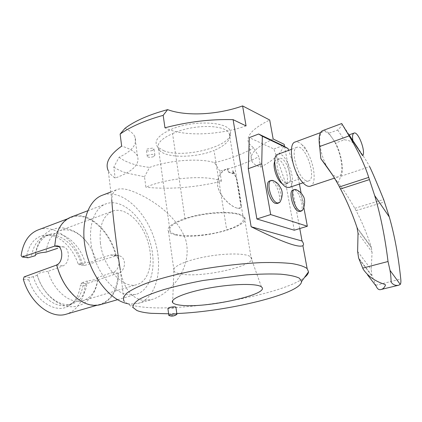 <?xml version="1.0" encoding="UTF-8"?>
<svg xmlns="http://www.w3.org/2000/svg" width="422" height="422" viewBox="0 0 422 422"><rect width="100%" height="100%" fill="white"/><g stroke="black" fill="none" stroke-linecap="round" stroke-linejoin="round"><path stroke-width="0.32" stroke-dasharray="2.11 1.58" d="M376.16 286.158L372.009 275.666L371.202 269.5L372.083 252.156L371.196 246.807L356.986 227.395M349.184 134.85C349.21 134.718 362.007 153.903 362.672 155.755M375.802 285.246L400.763 279.09M340.744 176.312C344.331 171.306 341.704 154.747 335.606 142.952L344.289 139.835C350.228 140.241 354.849 143.037 358.162 148.227C364.291 157.369 368.121 163.52 369.661 166.679L340.744 176.312L338.133 182.816C342.643 188.307 348.197 196.805 354.791 208.299L356.073 210.62C361.796 221.408 366.839 233.471 371.196 246.807M341.815 123.709C342.485 124.791 341.097 126.89 337.663 130.018L328.928 133.231L335.606 142.952M341.72 123.54L358.162 148.227M332.024 174.281L338.133 182.816M328.928 133.231C326.575 130.973 324.513 130.092 322.74 130.593M327.62 167.824C319.538 154.579 316.969 132.708 323.125 131.653C325.773 131.036 328.822 133.188 332.283 138.115C341.198 150.464 345.249 175.636 338.286 176.871C336.213 177.377 333.76 175.958 330.927 172.624M307.153 151.772C306.256 148.86 304.658 146.656 302.358 145.163L307.153 151.772C314.622 164.401 316.69 184.229 310.481 186.139M302.358 145.163C299.694 142.467 297.331 141.402 295.263 141.982M306.177 180.721C297.568 177.947 289.671 148.465 297.157 147.241C305.47 143.923 317.318 179.186 308.503 180.964L306.177 180.721M277.94 154.283C286.443 150.86 298.154 184.783 289.397 187.415M285.974 183.169C279.311 181.143 273.588 159.442 279.417 158.419C285.9 155.823 294.688 181.903 287.815 183.327L285.974 183.169M111.788 199.77L108.275 170.736C109.588 173.468 111.883 175.916 115.153 178.084C132.777 171.606 140.194 164.232 137.414 155.955C135.372 151.92 130.124 148.644 121.663 146.133M124.975 128.32C130.071 130.714 133.368 133.484 134.861 136.628C137.567 144.076 132.318 150.949 119.109 157.253L113.798 167.096L115.153 178.084M113.798 167.096C117.274 169.48 121.631 171.485 126.864 173.11L144.498 176.749L145.896 187.226C167.529 177.556 208.241 174.544 221.466 181.312C194.811 187.632 169.623 189.599 145.896 187.226M136.86 310.492L124.063 301.15L120.296 270.022C123.614 288.057 131.216 298.175 143.095 300.369L151.234 299.71C171.01 294.123 192.949 267.152 185.764 240.012C176.908 214.255 147.647 196.23 129.026 190.1C124.142 188.708 120.286 188.476 117.464 189.399C113.74 190.707 111.851 194.167 111.793 199.77M127.993 303.835C131.69 305.412 137.013 306.525 143.965 307.179C187.658 311.752 283.252 294.561 304.51 277.428M221.466 181.312L219.82 171.074C234.78 167.349 247.783 162.539 258.834 156.641L253.606 147.906L248.859 143.522C245.498 136.317 252.451 128.483 269.705 120.012M273.155 138.996C255.716 147.167 248.648 154.642 251.95 161.415C253.411 163.841 256.318 165.751 260.68 167.149L258.834 156.641M260.68 167.149C274.374 159.954 282.202 152.337 284.154 144.308M284.576 146.582L299.762 228.55M294.276 230.217L285.731 183.581L273.889 149.003L249.291 137.635M219.82 171.074L214.561 162.676C200.228 157.928 169.734 160.038 149.604 167.413L144.498 176.749M119.109 157.253C125.846 162.407 136.011 165.788 149.604 167.413M214.561 162.676C229.811 158.994 242.824 154.067 253.606 147.906M153.471 156.689C150.522 157.575 148.46 157.517 147.289 156.499C146.281 154.827 154.257 153.434 154.89 155.175L153.471 156.689M163.725 150.728C183.654 159.041 233.018 146.054 230.528 132.566C230.976 121.773 193.909 119.331 171.126 129.412C157.612 135.631 153.218 141.597 157.944 147.31L163.725 150.728M185.042 219.071L172.582 133.637C161.178 138.696 156.488 143.775 158.524 148.882L159.827 150.665C166.806 158.282 195.644 157.965 214.033 150.485L226.73 229.948C239.596 225.665 245.071 221.439 243.172 217.267C239.981 210.731 205.91 211.554 185.042 219.071C173.152 223.354 168.151 227.363 170.034 231.098C173.679 237.813 206.02 236.906 226.73 229.948M175.631 234.975C197.158 240.693 252.287 226.788 244.333 217.056C241.131 212.076 220.411 210.821 199.812 214.782C179.171 218.68 165.097 226.487 168.505 231.34C169.56 232.912 171.933 234.126 175.631 234.975M181.175 274.063C202.745 278.188 258.749 265.143 251.037 257.288L250.752 256.993C246.965 253.205 226.487 252.899 206.142 256.65C185.764 260.358 171.411 266.984 173.875 270.945L174.075 271.251C175.093 272.528 177.462 273.467 181.175 274.063M167.887 308.382C169.032 308.804 171.179 308.667 174.323 307.97L175.937 307.242M168.621 313.794L176.807 313.53M172.582 133.637C192.506 124.057 225.58 124.247 229.209 133.484L229.869 135.583C229.848 140.916 224.567 145.88 214.033 150.485M246.058 125.909C218.322 135.573 182.22 136.723 164.955 127.782M233.487 173.695L228.471 171.807L227.959 168.668C224.172 169.254 221.149 172.023 218.876 176.971C212.282 190.037 230.227 207.213 237.908 208.283C240.065 208.679 241.184 207.84 241.257 205.778C240.967 201.225 238.715 187.463 236.6 177.778L232.976 170.583L233.487 173.695L233.144 173.822L232.67 170.973L236.331 178.311C238.372 187.753 240.582 200.946 240.846 205.482C240.825 207.661 239.701 208.542 237.475 208.13C230.106 207.218 212.324 190.069 218.854 177.171C221.07 172.361 224.003 169.655 227.653 169.064L228.123 171.939L233.144 173.822M152.611 150.422L154.019 148.887L152.426 148.117L147.114 149.045L146.434 150.216C147.61 151.25 149.668 151.324 152.611 150.422M232.976 170.583L232.67 170.973M228.471 171.807L228.123 171.939M227.653 169.064L227.959 168.668M299.414 184.029L298.512 179.218L285.731 183.581M303.861 207.677L301.123 193.102M282.925 145.648L273.889 149.003M298.512 179.218L288.648 150.359M274.701 161.494L276.579 159.447C283.104 156.842 291.876 182.863 284.966 184.303L282.429 183.813M277.338 203.441C283.531 201.642 275.809 178.606 269.785 180.932M300.111 211.417C305.739 209.871 298.597 187.901 293.137 189.969M303.117 209.243C305.238 204.633 300.986 191.936 296.619 189.816M280.641 200.867C282.761 195.834 278.372 183.143 273.699 180.811M176.623 314.554L175.294 315.023C172.74 315.609 170.694 315.804 169.153 315.598M127.539 303.629L130.166 304.025L137.714 303.518C156.921 298.702 163.789 267.685 154.394 239.11C145.332 210.436 121.425 188.602 102.762 195.091M100.389 242.835C102.841 267.1 122.913 289.318 136.723 284.644C149.362 281.342 154.072 260.516 147.674 241.02C141.481 221.455 125.35 206.849 112.985 211.005C103.237 215.109 99.038 225.717 100.389 242.835M59.022 246.754L61.232 247.107L63.922 246.944C66.354 247.709 67.805 250.035 68.28 253.917C68.76 259.746 67.082 263.713 63.253 265.823L48.008 271.346C53.499 290.848 70.39 304.578 82.675 300.754C91.658 297.732 96.717 289.951 97.857 277.407L112.764 272.39C120.259 270.502 121.494 256.207 113.502 254.92L110.601 255.009L95.731 259.567C94.011 253.865 91.511 248.679 88.23 244.016C79.594 232.496 70.2 228.012 60.045 230.57C52.228 233.503 47.554 240.698 46.035 252.15M95.731 259.567C95.425 261.118 91.927 262.189 85.239 262.779C79.816 243.826 62.757 229.642 49.527 234.453C41.973 237.259 37.284 244.011 35.469 254.719M48.008 271.346C40.744 272.185 37.152 273.461 37.231 275.176L37.278 275.234C42.775 294.419 59.602 307.786 71.935 303.956C80.934 300.944 86.067 293.279 87.333 280.952C93.916 280.187 97.429 279.021 97.878 277.454L97.857 277.407M85.239 262.779L81.351 263.966C76.535 247.55 62.973 234.363 50.587 234.996L45.639 235.893C37.816 238.82 33.069 245.857 31.392 257.014M37.278 275.234L33.312 276.674C38.813 295.738 55.614 308.967 67.963 305.138L72.558 303.154C78.867 298.94 82.496 291.971 83.44 282.26L87.333 280.952M28.026 257.768L26.544 256.407L21.1 255.648M81.351 263.966L79.468 264.842L84.353 265.512L115.897 255.911C109.841 231.071 88.209 211.116 71.534 217.298C63.801 220.126 58.574 226.888 55.862 237.597L54.691 246.121M84.353 265.512L82.564 264.198L77.954 263.555L79.468 264.842M77.954 263.555C72.642 247.208 58.964 234.4 46.431 235.017C35.954 235.861 29.324 242.993 26.544 256.407M33.312 276.674L29.899 277.539L24.107 276.901M23.337 279.306L28.807 279.886L29.899 277.539M28.807 279.886C35.801 301.814 56.712 314.274 69.197 305.644C75.432 301.508 79.172 294.751 80.407 285.367L85.038 285.858C83.598 300.459 77.574 309.827 66.966 313.968M67.478 288.205L74.81 296.371C83.334 303.698 91.616 306.404 99.645 304.489C111.292 300.48 117.437 290.035 118.065 273.145L86.426 283.742L81.53 283.204L80.407 285.367M81.53 283.204L83.44 282.26M82.564 264.198C76.039 241.104 55.013 223.671 38.513 229.774M86.426 283.742L85.038 285.858M92.835 252.625C98.368 275.017 114.916 293.701 129.032 294.825L135.789 294.398C151.651 290.336 157.469 264.52 149.594 240.545C141.982 216.486 122.005 198.366 106.534 203.657C93.415 207.613 86.642 229.547 92.835 252.625M101.174 304.431C112.226 299.926 118.028 289.476 118.577 273.087L118.065 273.145M115.897 255.911L119.109 255.827C126.742 257.019 125.883 271.035 118.577 273.087M116.403 255.869C110.327 230.792 88.488 210.604 71.656 216.85M385.033 284.47L385.481 285.072M363.136 269.094L367.525 274.843M357.619 251.459L371.202 269.5M358.035 233.065L372.083 252.156M358.911 258.797L372.288 276.426M357.408 228.655L371.576 247.999M356.073 210.62L384.584 201.943M354.791 208.299L383.645 199.458M337.663 130.018L344.289 139.835M56.69 264.953L63.253 265.823M110.601 255.009L116.113 255.896M112.764 272.39L118.287 273.124M372.009 275.671L358.61 257.995M323.125 131.653L320.483 132.635M338.286 176.871L334.477 178.142M302.991 182.826L308.503 180.964M291.428 149.341L297.157 147.241M158.524 148.882L170.034 231.098M168.505 231.34L174.075 271.251M244.333 217.056L251.037 257.288M173.875 270.945L172.719 300.506M250.752 256.993L261.424 286.907M229.89 135.589L230.528 132.566M159.827 150.665L157.944 147.31M251.95 161.415L248.859 143.522M137.414 155.955L134.861 136.628M229.241 133.479L236.605 177.778M241.257 205.778L243.172 217.267M154.89 155.175L154.019 148.887M147.289 156.499L146.434 150.216M152.426 148.117L147.114 149.045M240.846 205.482L236.331 178.311M237.908 208.283L237.486 208.136M279.417 158.419L276.579 159.447M287.815 183.327L284.966 184.303M137.714 303.518L151.234 299.71M110.844 191.963L117.464 189.399M82.675 300.754L136.723 284.644M60.045 230.57L112.985 211.005M88.23 244.016C81.372 234.168 72.515 228.761 61.654 227.801C55.419 227.854 49.907 229.927 45.117 234.031C41.161 237.417 36.387 246.052 35.242 255.036M37.231 275.176C42.458 292.209 55.794 305.945 70.901 306.757C86.747 307.121 97.292 292.773 97.878 277.454M45.639 235.893L49.527 234.453M67.963 305.138L71.935 303.956M50.587 234.996L46.431 235.017M72.558 303.154L69.197 305.644M67.673 218.76L71.534 217.298M96.775 305.317L99.645 304.489M117.516 299.694L135.789 294.398M87.665 210.794L106.534 203.657M63.922 246.939L57.26 245.862M119.109 255.816L113.502 254.914M55.862 237.597L55.868 237.301"/><path stroke-width="0.63" d="M319.649 146.508L349.11 135.884L341.72 123.54L322.74 130.593C319.417 132.033 318.388 137.34 319.649 146.508L320.873 158.709C328.917 169.111 335.11 178.522 339.452 186.93L340.517 188.966C346.678 200.439 352.17 213.247 356.986 227.395L358.035 233.065L357.619 251.459L358.61 257.995L363.136 269.094C367.847 276.183 375.142 281.31 385.033 284.47L385.481 285.072C384.516 287.54 383.034 289.017 381.034 289.503C379.061 290.209 377.437 289.096 376.16 286.158L367.525 274.843M352.956 141.185L362.672 155.755C366.085 151.941 358.278 131.226 354.09 133.062C352.539 133.763 352.159 136.47 352.956 141.185L349.184 134.85M369.661 166.679C372.536 172.656 377.199 183.581 383.645 199.458L389.295 216.955C394.565 235.239 398.384 255.954 400.763 279.09C401.048 281.653 400.884 283.426 400.267 284.417L398.732 285.209C395.461 285.863 392.898 284.771 391.041 281.943C391.11 278.699 390.767 274.843 390.012 270.365L388.029 261.508C385.001 237.011 380.549 215.03 374.673 195.576L368.722 177.398C364.988 165.371 358.452 151.53 349.11 135.884M362.735 268.118L388.029 261.508M320.873 158.709L332.024 174.281M330.927 172.624L327.62 167.824M320.483 132.635L295.263 141.982C287.957 143.243 291.692 168.853 301.123 180.611C304.531 184.984 307.543 186.862 310.154 186.244L310.481 186.139M289.397 187.415L286.733 187.305C277.855 184.699 270.164 155.639 277.94 154.283L291.428 149.341M108.275 170.736C104.793 163.288 109.251 155.085 121.663 146.133L120.128 134.069C130.556 126.7 144.904 120.46 163.172 115.348L164.955 127.782C188.112 121.731 210.826 119.02 233.102 119.653L246.058 125.909L242.603 105.922L269.705 120.012L273.155 138.996L284.154 144.308L284.576 146.582M111.793 199.77C112.352 211.77 116.461 245.994 120.296 270.022M304.51 277.428C307.01 275.455 308.35 273.593 308.524 271.837L307.142 268.592C304.283 266.488 299.272 264.826 292.108 263.602C283.753 262.684 273.63 262.347 261.751 262.595C242.428 263.46 221.84 265.776 199.986 269.547C178.928 273.498 160.075 278.383 145.912 283.468C137.393 286.854 130.999 290.109 126.727 293.227C123.73 296.197 122.839 298.839 124.063 301.15M299.762 228.55L302.073 241.036C303.655 243.304 303.924 244.839 302.891 245.641C298.787 248.094 281.537 241.795 251.143 226.746L233.102 119.653M258.628 134.017L282.925 145.648L288.026 148.533L262.326 136.259L258.628 134.017L249.291 137.635L248.289 168.695L256.887 218.997L294.276 230.217L307.353 226.239L303.861 207.677M302.073 241.036L251.143 226.746M163.172 115.348L167.618 109.636C149.219 114.578 135.008 120.803 124.975 128.32L120.128 134.069M167.618 109.636C186.239 116.572 217.863 114.821 242.603 105.922M181.059 305.264C206.168 308.519 271.473 294.076 261.424 286.907C257.378 283.362 233.756 283.647 210.066 287.883C186.334 292.077 169.739 298.876 172.64 302.548C173.632 303.872 176.438 304.779 181.059 305.264M175.937 307.242L175.911 307.079C174.766 306.652 172.614 306.794 169.459 307.496L167.887 308.382L168.826 315.308M176.807 313.53C227.258 311.605 301.171 293.828 301.566 281.527L299.383 278.188C295.622 276.315 289.429 274.986 280.809 274.189C270.882 273.762 259.24 273.999 245.878 274.901L202.987 280.509C188.724 283.225 175.737 286.232 164.026 289.518C153.455 292.868 145.173 296.144 139.181 299.351C134.66 302.421 132.619 305.153 133.062 307.538L136.86 310.492C140.125 311.847 144.899 312.792 151.192 313.319L168.621 313.794M262.326 136.259L261.74 163.805L270.676 214.561L256.887 218.997M261.74 163.805L248.289 168.695M270.676 214.561L307.353 226.239M301.123 193.102L299.414 184.029M288.648 150.359L288.026 148.533M282.429 183.813C277.307 181.244 272.28 166.737 274.701 161.494M271.156 180.458L269.785 180.932C264.214 181.871 269.305 201.832 275.55 203.409L277.338 203.441M294.482 189.52L293.137 189.969C288.031 190.739 292.91 209.966 298.602 211.385L300.111 211.417M296.619 189.816L294.64 189.462C289.55 190.232 294.44 209.481 300.116 210.905L301.456 210.995L302.284 210.536L303.117 209.243M273.699 180.811L271.341 180.389C265.786 181.323 270.887 201.305 277.117 202.898L278.71 202.993L279.928 202.164L280.641 200.867M176.892 314.348C174.523 316.094 171.944 316.511 169.153 315.598L168.847 315.461C167.924 314.728 176.37 313.361 176.892 314.158L176.623 314.554M110.844 191.963L102.762 195.091C87.918 200.049 79.832 223.998 85.835 250.663C91.711 277.333 110.522 300.453 127.539 303.629M35.469 254.719L35.205 255.447C35.601 253.817 39.214 252.72 46.035 252.15L57.724 248.273M67.673 218.76L38.513 229.774C28.981 233.398 23.173 242.022 21.1 255.648L22.25 256.977L28.026 257.768L35.343 255.7M67.478 288.205C62.535 281.384 58.943 273.651 56.69 265.011L24.107 276.901L23.337 279.306C29.973 302.722 50.635 318.916 65.769 314.316L66.966 313.968M87.665 210.794L71.656 216.85C63.87 219.698 58.605 226.514 55.868 237.301L54.691 246.121L22.25 256.977M56.69 265.011L56.685 264.868C60.219 278.035 66.323 288.611 74.979 296.592C83.577 303.972 91.917 306.699 99.998 304.774L101.174 304.431M56.685 264.868C63.442 262.452 63.274 246.833 57.26 245.868L54.686 245.984M390.012 270.365L400.267 284.417M340.517 188.966L369.45 179.598M339.452 186.93L368.722 177.398M54.691 246.063L59.022 246.754M349.179 134.834L353.952 133.115M398.732 285.209L381.04 289.497M389.29 216.945L374.678 195.581M334.477 178.142L310.154 186.244M289.144 187.5L302.991 182.826M302.891 245.641L307.142 268.592M172.719 300.506L172.64 302.548M301.566 281.527L308.524 271.837M301.456 210.995L299.947 211.469M295.6 189.431C301.239 191.82 302.674 195.275 302.801 195.449C304.932 198.171 305.19 202.465 303.576 208.347L302.284 210.536M278.71 202.993L277.143 203.504M272.475 180.342C275.176 181.413 277.286 182.884 278.8 184.762L281.094 188.724C282.735 192.137 282.576 196.204 280.609 200.93L279.675 202.433M175.911 307.079L176.892 314.158M35.242 255.036L35.2 255.437M65.769 314.316L96.775 305.317M99.998 304.774L117.516 299.694"/></g></svg>
